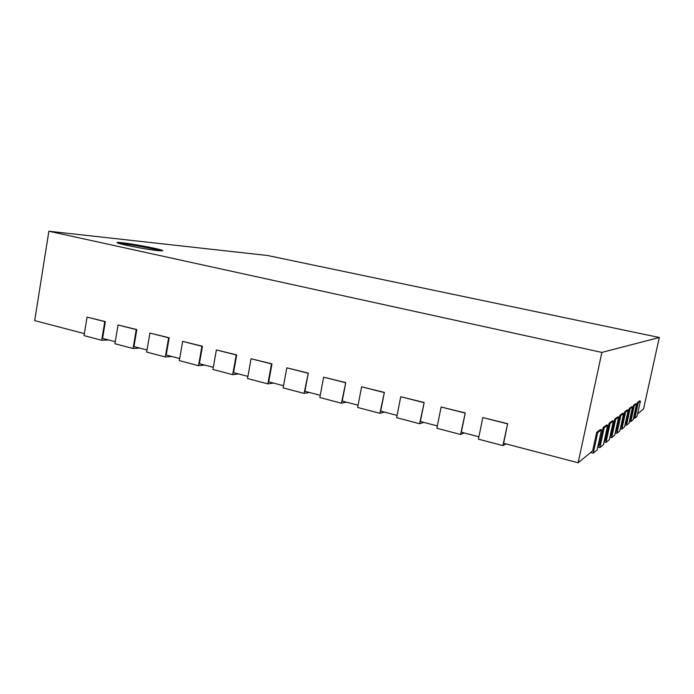 <?xml version="1.0" encoding="UTF-8"?>
<svg xmlns="http://www.w3.org/2000/svg" width="694" height="694" viewBox="0 0 694 694"><rect width="100%" height="100%" fill="white"/><g stroke="black" fill="none" stroke-linecap="round" stroke-linejoin="round"><path stroke-width="1.04" d="M597.742 447.066L599.876 447.613L603.45 444.611L607.658 425.231L606.66 424.988L603.147 427.556L604.17 427.808L607.658 425.231M597.855 446.554L599.286 445.375L603.147 427.556M599.876 447.613L604.17 427.808M507.67 423.696L482.816 417.571L478.4 439.155L502.89 445.583L507.67 423.696L503.61 443.266L578.145 462.768L601.863 352.413L659.3 337.501L267.589 255.505L48.875 231.232L34.7 320.619L84.356 333.606M105.358 321.6L87.054 317.115L84.026 335.627L101.68 340.268L104.768 321.608L105.358 321.6L102.582 338.377L115.247 341.691M136.822 329.581L118.041 324.974L114.909 343.738L133.057 348.501L136.25 329.598L136.822 329.581L133.951 346.584L147.015 350.002M169.18 337.796L149.895 333.059L146.66 352.075L165.328 356.976L168.625 337.813L169.18 337.796L166.213 355.016L179.685 358.546M202.457 346.237L182.661 341.379L179.321 360.646L198.527 365.686L201.928 346.271L202.457 346.237L199.395 363.699L213.301 367.334M236.715 354.929L216.381 349.941L212.919 369.468L232.69 374.656L236.212 354.972L236.715 354.929L233.548 372.635L247.897 376.382M271.987 363.882L251.081 358.746L247.506 378.542L267.858 383.886L271.501 363.934L271.987 363.882L268.708 381.83L283.534 385.708M308.31 373.103L286.822 367.82L283.126 387.894L304.093 393.403L308.31 373.103L304.918 391.303L320.238 395.302M345.751 382.602L323.647 377.172L319.821 397.532L341.431 403.197L345.751 382.602L342.237 401.063L358.078 405.201M384.346 392.396L361.609 386.81L357.644 407.456L379.922 413.303L384.346 392.396L380.711 411.126L397.089 415.402M424.164 402.503L400.742 396.742L396.638 417.693L419.618 423.722L424.164 402.503L420.391 421.501L437.333 425.934M465.249 412.93L441.124 406.996L436.873 428.259L460.59 434.479L465.249 412.93L461.337 432.215L478.877 436.804M578.145 462.768L592.659 450.831L596.658 432.301L600.457 429.525L601.49 429.777L597.126 449.912L593.266 453.156L597.716 432.562L601.49 429.777M604.153 441.375L605.428 440.326L609.15 423.167L612.403 420.79L613.366 421.024L609.306 439.692L605.992 442.477L610.13 423.409L613.366 421.024M609.983 436.578L611.119 435.641L614.719 419.098L617.747 416.886L618.675 417.111L614.745 435.129L611.666 437.714L615.665 419.323L618.675 417.111M615.404 432.119L616.419 431.286L619.898 415.307L622.718 413.251L623.62 413.468L619.811 430.879L616.94 433.282L620.818 415.533L623.62 413.468M620.453 427.972L621.356 427.226L624.73 411.776L627.367 409.85L628.235 410.059L624.548 426.905L621.867 429.152L625.615 411.993L628.235 410.059M625.164 424.095L625.979 423.427L629.25 408.48L631.714 406.675L632.555 406.875L628.981 423.184L626.474 425.292L630.109 408.679L632.555 406.875M629.579 420.46L630.308 419.861L633.475 405.383L635.791 403.691L636.615 403.882L633.145 419.697L630.785 421.674L634.316 405.582L636.615 403.882M633.717 417.051L634.368 416.521L637.448 402.477L639.625 400.889L640.423 401.071L637.049 416.409L634.828 418.274L638.263 402.667L640.423 401.071M637.613 413.85L643.555 408.966L659.3 337.501M48.875 231.232L601.863 352.413M101.68 340.268L108.611 339.956M133.057 348.501L139.754 348.102M165.328 356.976L171.765 356.473M198.527 365.686L204.695 365.087M232.69 374.656L238.571 373.945M267.858 383.886L273.436 383.062M304.093 393.403L309.333 392.457M341.431 403.197L346.315 402.13M379.922 413.303L384.424 412.097M419.618 423.722L423.722 422.377M460.59 434.479L464.26 432.978M502.89 445.583L506.1 443.917M590.646 452.488L593.266 453.156M596.658 432.301L597.716 432.562M604.014 441.983L605.992 442.477M609.15 423.167L610.13 423.409M609.835 437.263L611.666 437.714M614.719 419.098L615.665 419.323M615.24 432.865L616.94 433.282M619.898 415.307L620.818 415.533M620.28 428.762L621.867 429.152M624.73 411.776L625.615 411.993M624.982 424.928L626.474 425.292M629.25 408.48L630.109 408.679M629.389 421.336L630.785 421.674M633.475 405.383L634.316 405.582M633.518 417.962L634.828 418.274M637.448 402.477L638.263 402.667M158.735 250.725C147.492 249.719 115.725 243.516 117.104 242.596C116.635 240.896 164.01 249.389 162.734 250.742L158.735 250.725M87.054 317.115L104.768 321.608M482.816 417.571L507.392 423.817M118.041 324.974L136.25 329.598M441.124 406.996L464.937 413.034M149.895 333.059L168.625 337.813M400.742 396.742L423.808 402.598M182.661 341.379L201.928 346.271M361.609 386.81L383.964 392.483M216.381 349.941L236.212 354.972M323.647 377.172L345.334 382.672M251.081 358.746L271.501 363.934M286.822 367.82L307.867 373.164M161.112 250.898C154.875 248.747 125.475 243.49 118.622 243.316"/></g></svg>
